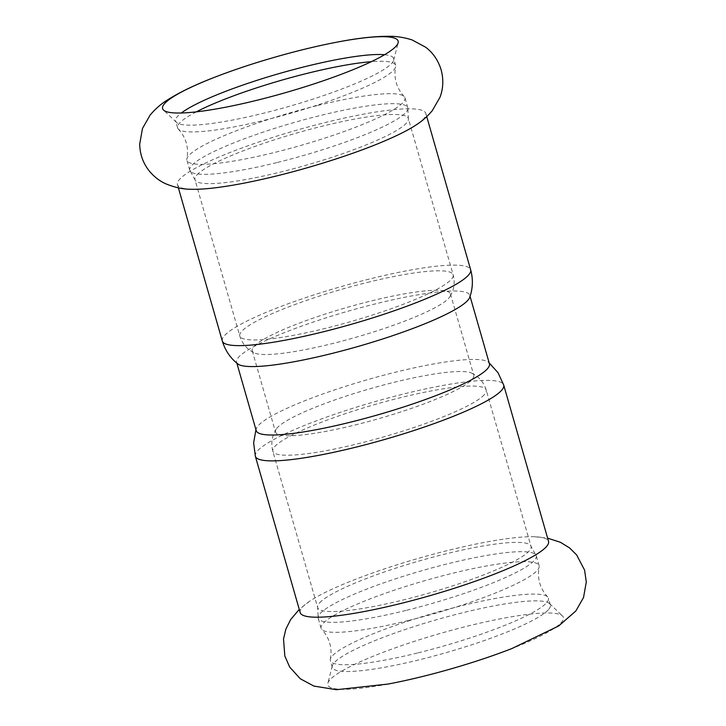 <?xml version="1.0" encoding="UTF-8"?>
<svg xmlns="http://www.w3.org/2000/svg" width="726" height="726" viewBox="0 0 726 726"><rect width="100%" height="100%" fill="white"/><g stroke="black" fill="none" stroke-linecap="round" stroke-linejoin="round"><path stroke-width="0.54" stroke-dasharray="3.63 2.72" d="M191.274 189.25A129.183 19.52 164 0 1 177.471 184.658A129.183 19.52 164 0 1 179.739 179.195A129.183 19.52 164 0 1 311.145 126.17A129.183 19.52 164 0 1 425.826 113.447A129.183 19.52 164 0 1 423.557 118.919A129.183 19.52 164 0 1 416.552 124.654M384.562 54.722A113.419 17.143 164 0 1 393.692 58.57A113.419 17.143 164 0 1 393.683 60.14A113.419 17.143 164 0 1 391.695 63.371A113.419 17.143 164 0 1 263.393 113.247A113.419 17.143 164 0 1 176.491 122.422A113.419 17.143 164 0 1 175.647 121.088A113.419 17.143 164 0 1 177.634 116.287A113.419 17.143 164 0 1 181.346 112.993M196.301 111.858A113.419 17.143 -16 0 0 177.589 127.858A113.419 17.143 -16 0 0 178.333 129.092A113.419 17.143 -16 0 0 265.335 120.026A113.419 17.143 -16 0 0 395.652 66.783A113.419 17.143 -16 0 0 395.634 65.34A113.419 17.143 -16 0 0 371.276 61.683M317.18 105.597A113.419 17.143 -16 0 0 186.854 158.84A113.419 17.143 -16 0 0 186.881 160.283A113.419 17.143 -16 0 0 274.628 152.442A113.419 17.143 -16 0 0 404.926 97.756A113.419 17.143 -16 0 0 404.182 96.522A113.419 17.143 -16 0 0 317.18 105.597M277.495 162.433A113.419 17.143 -16 0 0 407.84 109.054A113.419 17.143 -16 0 0 407.794 107.747A113.419 17.143 -16 0 0 320.039 115.588A113.419 17.143 -16 0 0 189.749 170.265A113.419 17.143 -16 0 0 190.394 171.4A113.419 17.143 -16 0 0 277.495 162.433M300.174 612.572A129.183 19.52 164 0 1 302.443 607.099A129.183 19.52 164 0 1 309.448 601.364A129.183 19.52 164 0 1 418.966 558.194A129.183 19.52 164 0 1 534.726 536.759A129.183 19.52 164 0 1 548.529 541.351M388.002 684.064A122.513 18.513 164 0 1 327.871 683.23A122.513 18.513 164 0 1 330.012 679.745A122.513 18.513 164 0 1 449.43 630.867A122.513 18.513 164 0 1 562.487 615.957A122.513 18.513 164 0 1 561.243 622.581A122.513 18.513 164 0 1 511.93 648.527M418.122 652.837A113.419 17.143 -16 0 0 548.411 598.151A113.419 17.143 -16 0 0 547.667 596.926A113.419 17.143 -16 0 0 460.665 605.992A113.419 17.143 -16 0 0 330.348 659.235A113.419 17.143 -16 0 0 330.366 660.678A113.419 17.143 -16 0 0 418.122 652.837M548.366 609.731A113.419 17.143 164 0 1 420.064 659.607A113.419 17.143 164 0 1 332.308 667.448A113.419 17.143 164 0 1 332.317 665.878A113.419 17.143 164 0 1 334.305 662.647A113.419 17.143 164 0 1 444.856 617.399A113.419 17.143 164 0 1 549.509 603.596A113.419 17.143 164 0 1 550.353 604.93A113.419 17.143 164 0 1 548.366 609.731M408.82 620.421A113.419 17.143 -16 0 0 539.146 567.178A113.419 17.143 -16 0 0 539.119 565.736A113.419 17.143 -16 0 0 451.372 573.576A113.419 17.143 -16 0 0 321.074 628.262A113.419 17.143 -16 0 0 321.818 629.496A113.419 17.143 -16 0 0 408.82 620.421M405.961 610.43A113.419 17.143 164 0 1 318.206 618.271A113.419 17.143 164 0 1 318.16 616.964A113.419 17.143 164 0 1 448.505 563.585A113.419 17.143 164 0 1 535.606 554.619A113.419 17.143 164 0 1 536.251 555.753A113.419 17.143 164 0 1 405.961 610.43M254.055 346.438A103.101 15.582 164 0 1 370.696 301.09A103.101 15.582 164 0 1 450.465 293.966A103.101 15.582 164 0 1 449.784 296.87A103.101 15.582 164 0 1 448.65 298.332A103.101 15.582 164 0 1 352.092 338.37A103.101 15.582 164 0 1 254.354 352.909A103.101 15.582 164 0 1 252.24 350.803A103.101 15.582 164 0 1 254.055 346.438M237.838 363.953A121.296 18.331 164 0 1 236.585 362.229A121.296 18.331 164 0 1 238.718 357.092A121.296 18.331 164 0 1 375.941 303.74A121.296 18.331 164 0 1 469.786 295.364A121.296 18.331 164 0 1 469.649 297.478M393.991 382.339A103.101 15.582 164 0 1 471.646 373.11A103.101 15.582 164 0 1 473.76 375.215A103.101 15.582 164 0 1 471.945 379.58A103.101 15.582 164 0 1 367.075 421.897A103.101 15.582 164 0 1 275.535 432.052A103.101 15.582 164 0 1 276.216 429.148A103.101 15.582 164 0 1 277.35 427.687A103.101 15.582 164 0 1 393.991 382.339M256.214 430.654A121.296 18.331 164 0 1 256.351 428.54A121.296 18.331 164 0 1 258.338 425.527A121.296 18.331 164 0 1 395.561 372.175A121.296 18.331 164 0 1 488.162 362.065A121.296 18.331 164 0 1 489.415 363.79M196.909 174.948A110.987 16.771 164 0 1 322.471 126.133A110.987 16.771 164 0 1 408.339 118.465A110.987 16.771 164 0 1 406.388 123.157A110.987 16.771 164 0 1 293.495 168.722A110.987 16.771 164 0 1 194.958 179.649A110.987 16.771 164 0 1 196.909 174.948M367.292 282.459A110.987 16.771 164 0 1 453.16 274.782A110.987 16.771 164 0 1 451.218 279.483A110.987 16.771 164 0 1 338.316 325.039A110.987 16.771 164 0 1 239.789 335.975A110.987 16.771 164 0 1 241.731 331.274A110.987 16.771 164 0 1 367.292 282.459M222.292 340.984A129.183 19.52 164 0 1 224.561 335.521A129.183 19.52 164 0 1 370.705 278.702A129.183 19.52 164 0 1 470.657 269.773M319.612 602.861A110.987 16.771 164 0 1 445.165 554.038A110.987 16.771 164 0 1 531.042 546.369A110.987 16.771 164 0 1 529.091 551.07A110.987 16.771 164 0 1 416.198 596.627A110.987 16.771 164 0 1 317.661 607.553A110.987 16.771 164 0 1 319.612 602.861M484.269 394.744A110.987 16.771 164 0 1 371.367 440.301A110.987 16.771 164 0 1 272.84 451.236A110.987 16.771 164 0 1 274.782 446.535A110.987 16.771 164 0 1 400.344 397.721A110.987 16.771 164 0 1 486.211 390.043A110.987 16.771 164 0 1 484.269 394.744M255.343 456.246A129.183 19.52 164 0 1 257.612 450.782A129.183 19.52 164 0 1 403.756 393.964A129.183 19.52 164 0 1 503.708 385.034M395.634 65.34L393.692 58.57M177.589 127.858L175.647 121.088M178.333 129.092C186.083 137.604 188.923 147.514 186.854 158.84M404.182 96.522C396.432 88.018 393.592 78.099 395.652 66.783M407.794 107.747L404.926 97.756M189.749 170.265L186.881 160.283M309.448 601.364L299.257 609.386M534.726 536.759L547.613 538.175M550.353 604.93L548.411 598.151M332.308 667.448L330.366 660.678M330.348 659.235C332.408 647.919 329.568 638 321.818 629.496M547.667 596.926C539.917 588.414 537.077 578.504 539.146 567.178M539.119 565.736L536.251 555.753M321.074 628.262L318.206 618.271M190.394 171.4L194.958 179.649L239.789 335.975C241.867 342.5 245.56 347.491 250.86 350.93L254.354 352.909M407.84 109.054L408.339 118.465L453.16 274.782C454.857 281.425 454.367 287.614 451.699 293.34L449.784 296.87M177.471 184.658L178.387 187.843M425.826 113.447L426.743 116.632M393.683 60.14L398.129 42.789M176.491 122.422L163.513 110.062M276.216 429.148L274.355 432.569C271.633 438.322 271.134 444.539 272.84 451.236L317.661 607.553L318.16 616.964M471.646 373.11L475.04 375.024C480.385 378.464 484.115 383.473 486.211 390.043L531.042 546.369L535.606 554.619M252.24 350.803L275.535 432.052M450.465 293.966L473.76 375.215M236.585 362.229L236.857 363.163M469.786 295.364L470.058 296.299M255.942 429.719L256.351 428.54M489.142 362.855L488.162 362.065M332.317 665.878L327.871 683.23M549.509 603.596L562.487 615.957"/><path stroke-width="1.09" d="M337.998 41.954C357.628 38.169 374.462 36.282 388.492 36.3C395.897 36.128 403.747 37.325 412.041 39.903L425.726 47.254C433.15 52.944 438.295 60.512 441.163 69.941C443.677 79.479 443.277 88.617 439.956 97.357L432.179 110.797C427.224 116.577 422.015 121.197 416.552 124.654A129.183 19.52 164 0 1 277.414 175.737A129.183 19.52 164 0 1 191.274 189.25C183.397 189.377 174.839 187.535 165.601 183.732C159.566 181.01 154.148 176.799 149.347 171.091C143.076 163.205 139.864 154.184 139.71 144.02L142.477 128.484L150.146 115.044C155.555 108.718 161.281 103.727 167.316 100.061C179.358 92.374 194.94 84.851 214.07 77.491A122.513 18.513 164 0 1 337.998 41.954A122.513 18.513 164 0 1 398.129 42.789A122.513 18.513 164 0 1 395.988 46.273A122.513 18.513 164 0 1 257.394 100.161A122.513 18.513 164 0 1 163.513 110.062A122.513 18.513 164 0 1 164.757 103.437A122.513 18.513 164 0 1 214.07 77.491M181.346 112.993A113.419 17.143 164 0 1 279.946 73.353A113.419 17.143 164 0 1 384.562 54.722M371.276 61.683A113.419 17.143 -16 0 0 307.878 73.181A113.419 17.143 -16 0 0 196.301 111.858M255.343 456.246A129.183 19.52 164 0 0 370.033 443.522A129.183 19.52 164 0 0 501.439 390.497A129.183 19.52 164 0 0 503.708 385.034L548.529 541.351A129.183 19.52 164 0 1 546.261 546.823A129.183 19.52 164 0 1 400.117 603.642A129.183 19.52 164 0 1 300.174 612.572L255.343 456.246L253.637 442.842L255.942 429.719M547.613 538.175L560.399 542.286L569.502 547.876L576.653 554.927L584.584 570.119L586.29 581.998L583.523 597.534L575.854 610.974L558.684 625.957L511.93 648.527A122.513 18.513 164 0 1 422.65 676.46A122.513 18.513 164 0 1 388.002 684.064L336.392 689.7L313.895 686.088L300.265 678.756L289.683 667.049L284.837 656.068L283.512 638.98L285.844 629.215L290.6 619.65L299.257 609.386M467.662 300.491A121.296 18.331 164 0 1 350.64 348.553A121.296 18.331 164 0 1 237.838 363.953C230.323 358.063 225.142 350.413 222.292 340.984A129.183 19.52 164 0 0 336.982 328.27A129.183 19.52 164 0 0 468.388 275.236A129.183 19.52 164 0 0 470.657 269.773C473.234 279.274 472.898 288.503 469.649 297.478A121.296 18.331 164 0 1 467.662 300.491M470.058 296.299L489.415 363.79A121.296 18.331 164 0 1 487.282 368.926A121.296 18.331 164 0 1 363.898 418.711A121.296 18.331 164 0 1 256.214 430.654L236.857 363.163M178.387 187.843L222.292 340.984M426.743 116.632L470.657 269.773M503.708 385.034L498.045 372.756L489.142 362.855"/></g></svg>
